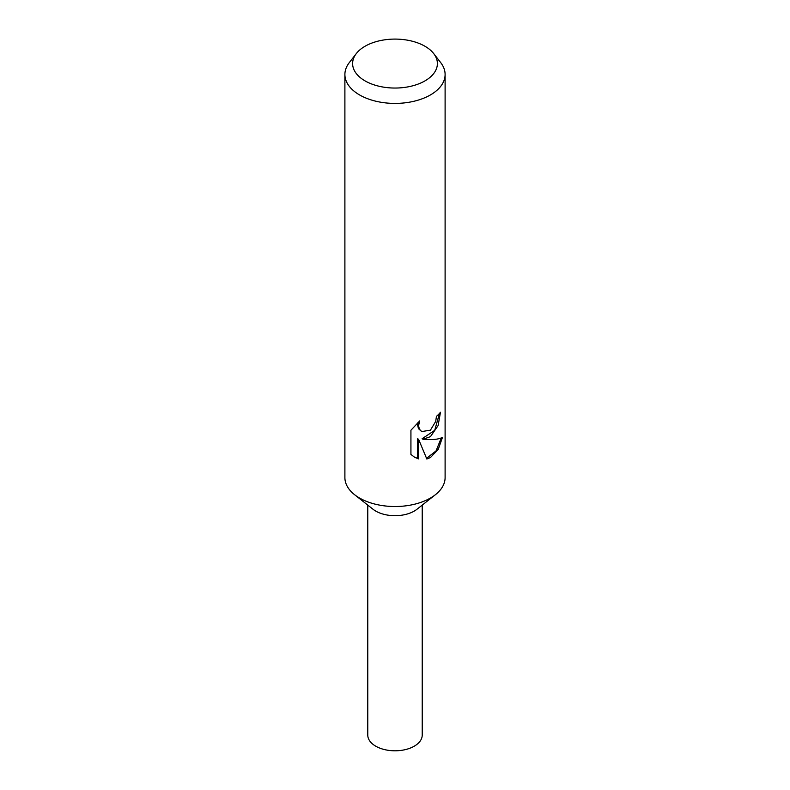 <?xml version="1.0" encoding="UTF-8"?>
<svg xmlns="http://www.w3.org/2000/svg" width="790" height="790" viewBox="0 0 790 790"><rect width="100%" height="100%" fill="white"/><g stroke="black" fill="none" stroke-linecap="round" stroke-linejoin="round"><path stroke-width="1.19" d="M433.7 53.582L440.741 62.667A50.106 28.934 180 0 1 445.106 74.477L445.106 477.594A50.106 28.934 180 0 1 435.448 494.668A50.106 28.934 180 0 1 430.432 498.046A50.106 28.934 180 0 1 354.552 494.668A50.106 28.934 180 0 1 344.894 477.594L344.894 74.477A50.106 28.934 180 0 1 349.259 62.667L356.3 53.582A42.393 24.48 180 0 1 365.019 46.264A42.393 24.48 180 0 1 433.7 53.582A42.393 24.48 180 0 1 424.981 80.876A42.393 24.48 180 0 1 370.964 83.73A42.393 24.48 180 0 1 356.3 53.582M435.448 494.668L416.972 509.254A27.225 15.721 180 0 1 414.246 511.09A27.225 15.721 180 0 1 373.028 509.254L354.552 494.668M430.432 436.673L423.006 439.26L430.432 439.586C435.962 439.526 439.981 438.766 442.509 437.314L438.253 449.342L430.432 457.558L426.837 459.02L418.582 439.289L418.582 458.921L414.592 457.232L410.928 454.428L410.928 430.224L419.707 420.932L418.552 425.692L419.391 429.177L421.682 431.557L430.432 430.175L435.705 421.406L436.445 416.35A50.106 28.934 0 0 0 440.484 412.232L438.094 425.613L430.432 436.673M445.106 74.477A50.106 28.934 180 0 1 430.432 94.938A50.106 28.934 180 0 1 375.823 101.209A50.106 28.934 180 0 1 344.894 74.477M439.497 413.397L434.717 430.343L422.107 438.736L423.006 439.26M421.702 431.567L418.463 428.654L417.624 425.158L418.029 422.433M414.118 456.946L417.653 458.378L417.653 438.756L418.582 439.289M426.57 458.328L436.041 450.922L441.264 437.927M417.653 458.378L418.582 458.921M422.225 505.106L422.225 735.085A27.225 15.721 180 0 1 414.246 746.195A27.225 15.721 180 0 1 384.582 749.601A27.225 15.721 180 0 1 367.775 735.085L367.775 505.106"/></g></svg>
